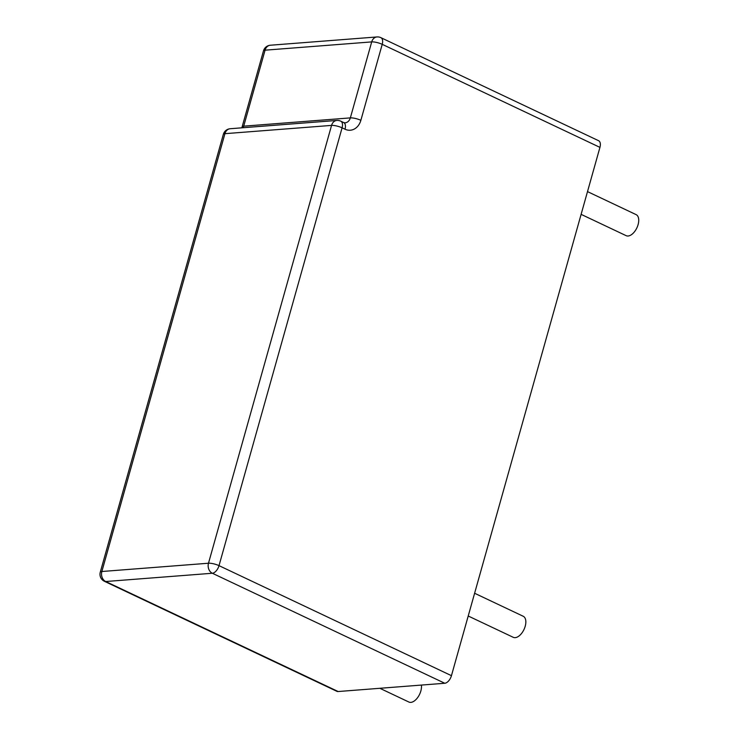 <?xml version="1.0" encoding="UTF-8"?>
<svg xmlns="http://www.w3.org/2000/svg" width="739" height="739" viewBox="0 0 739 739"><rect width="100%" height="100%" fill="white"/><g stroke="black" fill="none" stroke-linecap="round" stroke-linejoin="round"><path stroke-width="1.11" d="M599.939 147.375L382.22 44.331A7.76 4.231 115.3 0 0 380.908 37.671L598.627 140.724A7.76 4.231 -64.7 0 1 599.939 147.375L451.446 675.668A7.76 4.231 115.3 0 1 444.776 683.261L338.148 691.528A7.76 4.231 115.3 0 1 336.864 691.316L104.43 581.307A7.76 4.231 115.3 0 0 105.714 581.519L212.342 573.252A7.76 4.231 115.3 0 0 219.012 565.649L342.083 127.829L345.021 129.223A15.528 12.434 85.6 0 0 360.863 120.318A7.76 1.94 -164.3 0 0 350.341 117.889L243.713 126.166L265.07 50.178L371.699 41.901L350.341 117.889A7.76 6.217 85.6 0 1 345.058 122.85L343.709 122.563A7.76 4.231 -64.7 0 1 345.021 129.223M468.221 616.003L513.272 637.323A11.639 6.346 -64.7 0 0 523.988 629.508A11.639 6.346 -64.7 0 0 523.23 616.271L474.614 593.26M379.855 688.295L408.916 702.05A11.639 6.346 -64.7 0 0 417.627 697.607A11.639 6.346 -64.7 0 0 421.378 685.071M581.113 214.356L626.164 235.676A11.639 6.346 -64.7 0 0 636.879 227.871A11.639 6.346 -64.7 0 0 636.131 214.633L587.505 191.613M380.908 37.671A7.76 7.76 0 0 0 376.982 36.95A7.76 6.217 85.6 0 0 371.699 41.901A7.76 1.94 -164.3 0 1 382.22 44.331L360.863 120.318M451.446 675.668L219.012 565.649A7.76 1.94 15.7 0 0 208.49 563.229A7.76 6.217 85.6 0 0 212.342 573.252L444.776 683.261M343.709 122.563L340.762 121.168A7.76 4.231 115.3 0 1 342.083 127.829A7.76 1.94 -164.3 0 0 331.562 125.399L208.49 563.229L101.862 571.506L224.933 133.676A7.76 6.217 -94.4 0 1 230.217 128.725A7.76 7.76 0 0 0 223.344 134.359A7.76 1.94 15.7 0 1 224.933 133.676L331.562 125.399A7.76 6.217 85.6 0 1 336.845 120.448L230.217 128.725M338.148 691.528L105.714 581.519A7.76 6.217 85.6 0 1 101.862 571.506A7.76 1.94 -164.3 0 0 100.273 572.189A7.76 7.76 0 0 0 104.43 581.307M243.103 127.718A7.76 6.217 85.6 0 0 243.713 126.166A7.76 1.94 15.7 0 0 242.124 126.849L263.481 50.862A7.76 1.94 15.7 0 1 265.07 50.178A7.76 6.217 -94.4 0 1 270.354 45.227L376.982 36.95M340.762 121.168A7.76 7.76 0 0 0 336.845 120.448M270.354 45.227A7.76 7.76 0 0 0 263.481 50.862M100.273 572.189L223.344 134.359M241.792 127.819L242.124 126.849"/></g></svg>
